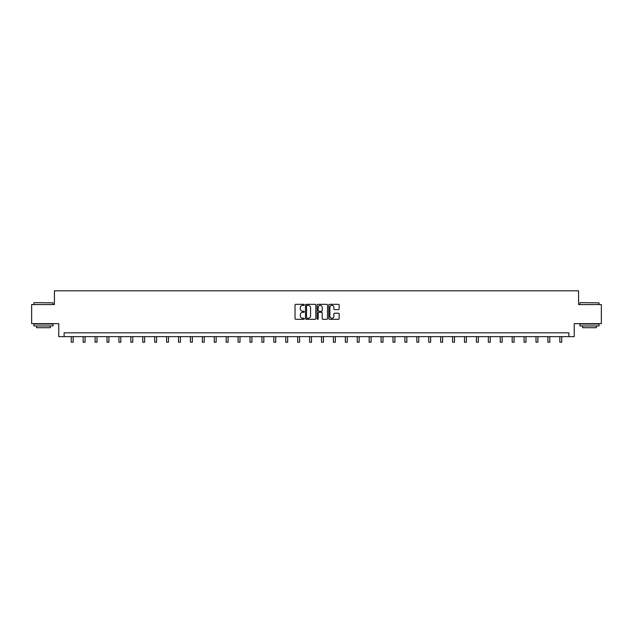 <?xml version="1.0" encoding="UTF-8"?>
<svg xmlns="http://www.w3.org/2000/svg" width="633" height="633" viewBox="0 0 633 633"><rect width="100%" height="100%" fill="white"/><g stroke="black" fill="none" stroke-linecap="round" stroke-linejoin="round"><path stroke-width="0.95" d="M304.275 304.837A0.522 0.522 0 0 0 303.753 304.315L295.785 304.315A0.752 0.752 0 0 0 295.033 305.066L295.033 318.565A0.752 0.752 0 0 0 295.785 319.309L303.753 319.309A0.522 0.522 0 0 0 304.275 318.787A0.522 0.522 0 0 0 303.753 318.264L302.724 318.264A2.397 2.397 0 0 1 300.327 315.859L300.327 314.736A2.397 2.397 0 0 1 302.724 312.338L303.753 312.338A0.522 0.522 0 0 0 304.275 311.816A0.522 0.522 0 0 0 303.753 311.286L302.724 311.286A2.397 2.397 0 0 1 300.327 308.888L300.327 307.765A2.397 2.397 0 0 1 302.724 305.367L303.753 305.367A0.522 0.522 0 0 0 304.275 304.837M338.41 309.6A0.752 0.752 0 0 0 339.161 308.849L339.161 305.066A0.752 0.752 0 0 0 338.41 304.315L329.564 304.315A0.752 0.752 0 0 0 328.812 305.066L328.812 318.565A0.752 0.752 0 0 0 329.564 319.309L338.41 319.309A0.752 0.752 0 0 0 339.161 318.565L339.161 313.992A0.752 0.752 0 0 0 338.41 313.24L334.628 313.24A0.752 0.752 0 0 0 333.876 313.992L333.876 316.255A2.002 2.002 0 0 1 331.874 318.264A2.002 2.002 0 0 1 329.864 316.255L329.864 307.369A2.002 2.002 0 0 1 331.874 305.367A2.002 2.002 0 0 1 333.876 307.369L333.876 308.849A0.752 0.752 0 0 0 334.628 309.6L338.41 309.6M568.885 336.637L574.234 336.637L574.234 323.653L601.35 323.653L601.35 304.56L578.586 304.56L578.586 290.808L54.414 290.808L54.414 304.56L31.65 304.56L31.65 323.653L58.766 323.653L58.766 336.637L568.885 336.637L568.885 332.823L64.115 332.823L64.115 336.637M315.843 305.066A0.752 0.752 0 0 0 315.092 304.315L306.245 304.315A0.752 0.752 0 0 0 305.494 305.066L305.494 318.565A0.752 0.752 0 0 0 306.245 319.309L315.092 319.309A0.752 0.752 0 0 0 315.843 318.565L315.843 305.066M317.908 304.315L326.755 304.315A0.752 0.752 0 0 1 327.506 305.066L327.506 318.565A0.752 0.752 0 0 1 326.755 319.309L322.965 319.309A0.752 0.752 0 0 1 322.221 318.565L322.221 313.09A0.752 0.752 0 0 0 321.469 312.338L318.953 312.338A0.752 0.752 0 0 0 318.209 313.09L318.209 318.787A0.522 0.522 0 0 1 317.679 319.309A0.522 0.522 0 0 1 317.157 318.787L317.157 305.066A0.752 0.752 0 0 1 317.908 304.315M307.068 305.367A0.522 0.522 0 0 0 306.546 305.889L306.546 317.734A0.522 0.522 0 0 0 307.068 318.264L308.16 318.264A2.397 2.397 0 0 0 310.558 315.859L310.558 307.765A2.397 2.397 0 0 0 308.16 305.367L307.068 305.367M322.221 307.409A2.002 2.002 0 0 0 320.211 305.407A2.002 2.002 0 0 0 318.209 307.409L318.209 310.542A0.752 0.752 0 0 0 318.953 311.286L321.469 311.286A0.752 0.752 0 0 0 322.221 310.542L322.221 307.409M71.26 336.637L71.26 342.192L73.167 342.192L73.167 336.637M34.174 302.645L53.037 302.875L34.174 302.645M43.487 325.948L33.945 325.948L33.945 324.033L53.037 324.033L53.037 325.948L43.487 325.948M50.363 325.948L50.363 327.704L36.619 327.704L36.619 325.948M580.192 302.645L599.055 302.875L580.192 302.645M589.513 325.948L579.963 325.948L579.963 324.033L599.055 324.033L599.055 325.948L589.513 325.948M596.381 325.948L596.381 327.704L582.637 327.704L582.637 325.948M83.176 336.637L83.176 342.192L85.083 342.192L85.083 336.637M95.092 336.637L95.092 342.192L96.999 342.192L96.999 336.637M107.009 336.637L107.009 342.192L108.916 342.192L108.916 336.637M118.925 336.637L118.925 342.192L120.832 342.192L120.832 336.637M130.841 336.637L130.841 342.192L132.748 342.192L132.748 336.637M142.757 336.637L142.757 342.192L144.664 342.192L144.664 336.637M154.674 336.637L154.674 342.192L156.58 342.192L156.58 336.637M166.59 336.637L166.59 342.192L168.497 342.192L168.497 336.637M178.506 336.637L178.506 342.192L180.413 342.192L180.413 336.637M190.422 336.637L190.422 342.192L192.329 342.192L192.329 336.637M202.338 336.637L202.338 342.192L204.245 342.192L204.245 336.637M214.255 336.637L214.255 342.192L216.162 342.192L216.162 336.637M226.171 336.637L226.171 342.192L228.078 342.192L228.078 336.637M238.087 336.637L238.087 342.192L239.994 342.192L239.994 336.637M250.003 336.637L250.003 342.192L251.91 342.192L251.91 336.637M261.92 336.637L261.92 342.192L263.834 342.192L263.834 336.637M273.836 336.637L273.836 342.192L275.751 342.192L275.751 336.637M285.752 336.637L285.752 342.192L287.667 342.192L287.667 336.637M297.668 336.637L297.668 342.192L299.583 342.192L299.583 336.637M309.584 336.637L309.584 342.192L311.499 342.192L311.499 336.637M321.501 336.637L321.501 342.192L323.416 342.192L323.416 336.637M333.417 336.637L333.417 342.192L335.332 342.192L335.332 336.637M345.333 336.637L345.333 342.192L347.248 342.192L347.248 336.637M357.249 336.637L357.249 342.192L359.164 342.192L359.164 336.637M369.166 336.637L369.166 342.192L371.08 342.192L371.08 336.637M381.09 336.637L381.09 342.192L382.997 342.192L382.997 336.637M393.006 336.637L393.006 342.192L394.913 342.192L394.913 336.637M404.922 336.637L404.922 342.192L406.829 342.192L406.829 336.637M416.838 336.637L416.838 342.192L418.745 342.192L418.745 336.637M428.755 336.637L428.755 342.192L430.662 342.192L430.662 336.637M440.671 336.637L440.671 342.192L442.578 342.192L442.578 336.637M452.587 336.637L452.587 342.192L454.494 342.192L454.494 336.637M464.503 336.637L464.503 342.192L466.41 342.192L466.41 336.637M476.42 336.637L476.42 342.192L478.326 342.192L478.326 336.637M488.336 336.637L488.336 342.192L490.243 342.192L490.243 336.637M500.252 336.637L500.252 342.192L502.159 342.192L502.159 336.637M512.168 336.637L512.168 342.192L514.075 342.192L514.075 336.637M524.084 336.637L524.084 342.192L525.991 342.192L525.991 336.637M536.001 336.637L536.001 342.192L537.908 342.192L537.908 336.637M547.917 336.637L547.917 342.192L549.824 342.192L549.824 336.637M559.833 336.637L559.833 342.192L561.74 342.192L561.74 336.637M33.945 304.56L33.945 302.875M53.037 304.56L53.037 302.875M579.963 304.56L579.963 302.875M599.055 304.56L599.055 302.875"/></g></svg>
